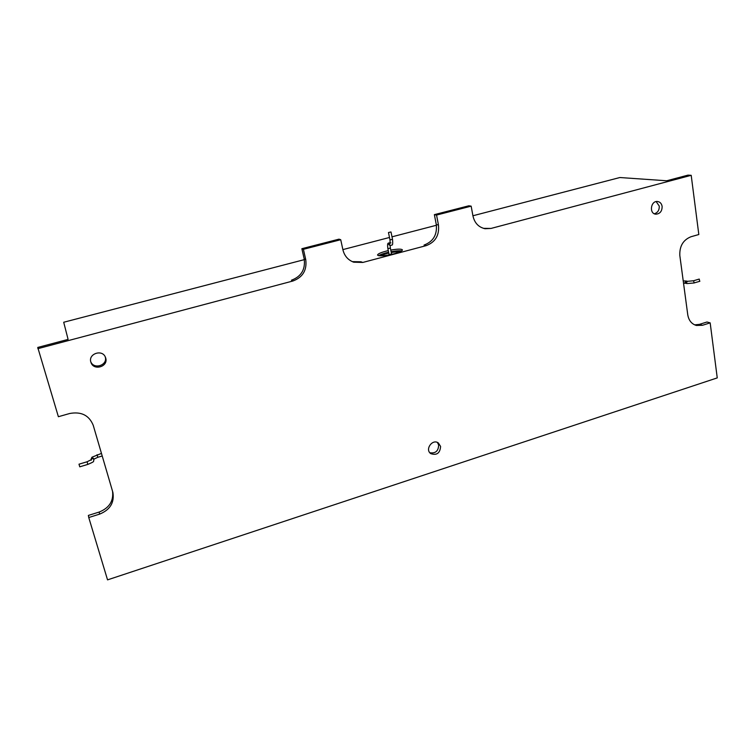<?xml version="1.0" encoding="UTF-8"?>
<svg xmlns="http://www.w3.org/2000/svg" width="755" height="755" viewBox="0 0 755 755"><rect width="100%" height="100%" fill="white"/><g stroke="black" fill="none" stroke-linecap="round" stroke-linejoin="round"><path stroke-width="1.13" d="M389.089 254.529L391.581 254.01L390.363 248.102L387.872 248.621L389.089 254.529M390.93 231.964L388.476 232.531L390.93 231.964M398.98 252.236C398.253 251.566 395.677 251.604 391.232 252.349M388.75 252.868C384.38 253.944 381.992 254.935 381.586 255.841M398.895 252.274C397.885 251.736 395.346 251.821 391.269 252.51M388.778 253.029C384.767 254.01 382.398 254.945 381.681 255.841M400.339 251.66C398.933 251.113 395.875 251.245 391.175 252.066M388.683 252.585C384.05 253.699 381.19 254.784 380.114 255.851M87.835 464.4L79.766 466.816L79.001 464.183L87.07 461.777L87.835 464.4C95.574 461.107 93.007 461.852 93.95 459.559L93.931 459.493C92.903 458.238 91.987 458.342 91.166 459.814M693.552 280.756L687.55 281.313L686.323 282.729L687.031 283.559L694.194 282.965L693.552 280.756L699.234 279.067L699.696 281.266M390.769 250.084C397.592 248.895 401.471 248.829 402.406 249.886C402.368 250.962 399.621 252.255 394.157 253.774C384.908 255.954 379.369 256.389 377.528 255.096C377.811 253.755 381.388 252.255 388.278 250.594M378.614 255.7C380.473 254.492 383.814 253.34 388.608 252.217M391.099 251.708C395.95 250.82 399.47 250.566 401.66 250.924M429.822 452.726C435.493 453.642 438.438 451.056 438.646 444.997L437.419 442.458M440.599 446.432L438.391 442.987C432.492 438.476 424.612 449.499 430.775 453.632C436.777 455.595 440.052 453.189 440.599 446.432M654.359 213.769C657.775 212.665 659.408 210.098 659.247 206.068L656.152 201.585M662.126 206.379C661.578 203.501 660.04 201.878 657.511 201.5C650.65 200.651 648.951 213.825 655.859 214.184C660.04 213.835 662.126 211.23 662.126 206.379M90.77 361.739C93.922 369.912 108.003 365.137 105.228 356.879L105.2 356.775M105.7 358.04L105.436 357.294C102.369 348.801 87.712 353.878 90.94 362.353C93.507 371.158 108.569 366.704 105.7 358.04M379.916 255.841C381.086 254.756 384.002 253.661 388.674 252.538M391.166 252.028C395.903 251.198 399.017 251.047 400.518 251.575M694.638 324.858L699.366 324.386L706.982 322.007L710.172 322.866L702.527 325.263L696.374 325.471C691.608 324.008 688.73 320.441 687.758 314.75L679.83 255.567C679.415 246.215 683.124 239.939 690.967 236.749L698.819 234.522L691.202 175.32L687.984 175.132L666.693 180.775L619.855 177.529L472.932 215.76M436.409 225.264L391.996 236.825M389.495 237.476L342.874 249.603M304.341 259.635L63.703 322.253L68.101 339.401L37.75 347.442L58.38 416.713L69.63 413.514C81.247 411.362 89.109 415.288 93.233 425.301L112.891 492.449C114.534 502.594 110.107 509.814 99.632 514.117L99.169 512.05C109.249 507.992 113.703 501.056 112.552 491.26M710.172 322.866L717.25 377.896L107.55 579.868L88.76 517.524L99.632 514.117M99.169 512.05L88.363 515.429L88.76 517.524M292.912 281.002L291.43 280.218C301.283 276.538 305.539 269.431 304.19 258.918L301.858 248.706L303.406 249.31L305.737 259.578C307.096 270.148 302.821 277.293 292.912 281.002L37.873 348.668M301.858 248.706L338.995 239.156L340.722 239.713L303.406 249.31M426.169 245.639L424.046 245.073C433.219 241.609 437.296 234.777 436.286 224.565L438.466 225.028C439.476 235.286 435.38 242.157 426.169 245.639L362.815 262.447L353.736 262.193C348.083 260.098 344.478 256.002 342.94 249.896L340.722 239.713M436.286 224.565L434.37 214.647L436.55 215.062L438.466 225.028M434.37 214.647L468.827 205.794L471.158 206.153L436.55 215.062M691.202 175.32L491.033 228.435L485.116 228.727C478.661 227.302 474.612 223.074 472.979 216.043L471.158 206.153M352.302 261.636L360.994 261.787L362.815 262.447M483.521 228.359L491.033 228.435M387.872 248.621C386.947 241.723 388.419 243.469 390.071 242.657C388.363 243.11 388.155 243.941 389.438 245.148L390.278 245.394C389.136 244.658 389.118 243.846 390.193 242.95M390.901 242.902L390.099 243.252L389.986 239.892L392.44 239.316M93.95 459.559L93.752 458.729C92.431 457.407 91.515 457.653 91.015 459.474L91.95 457.219L101.463 453.406M93.856 459.163L97.81 457.294L97.055 454.708M683.228 280.898L686.21 281.02L684.983 282.436L685.691 283.267L683.53 283.172M699.876 281.266L694.015 282.965M304.19 258.918L305.737 259.578M699.366 324.386L702.527 325.263M390.127 245.347L390.363 248.102M391.005 232.002L392.515 239.363C393.195 246.894 391.902 244.62 390.278 245.394M91.195 460.239L91.279 459.682L87.07 461.777M389.986 239.892L388.476 232.531M97.81 457.294L102.218 455.982M685.691 283.267L687.031 283.559M686.21 281.02L687.55 281.313M485.116 228.727L484.285 228.557M353.736 262.193L352.642 261.777"/></g></svg>
